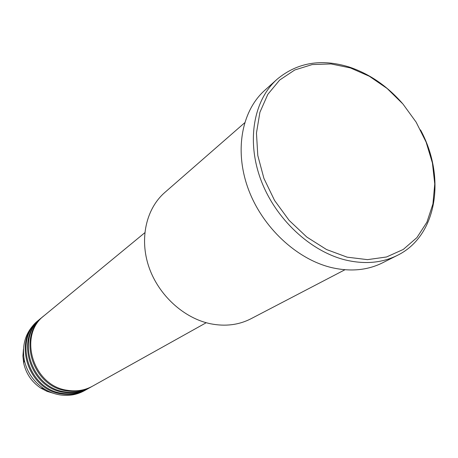 <?xml version="1.0" encoding="UTF-8"?>
<svg xmlns="http://www.w3.org/2000/svg" width="458" height="458" viewBox="0 0 458 458"><rect width="100%" height="100%" fill="white"/><g stroke="black" fill="none" stroke-linecap="round" stroke-linejoin="round"><path stroke-width="0.69" d="M144.785 232.75L44.34 315.499C17.644 335.044 32.902 386.014 67.36 390.285C76.452 391.745 84.856 390.365 92.579 386.146L206.214 322.724M43.934 315.837L43.521 316.169C16.877 335.685 32.089 386.546 66.479 390.8C75.553 392.254 83.946 390.874 91.652 386.661L92.115 386.397M43.521 316.169L41.896 317.509C15.343 336.962 30.474 387.594 64.733 391.819C73.772 393.267 82.131 391.888 89.814 387.686L91.652 386.661M41.495 317.846L41.088 318.178C14.582 337.592 29.673 388.121 63.862 392.329C72.885 393.765 81.232 392.392 88.898 388.201L89.356 387.937M41.088 318.178L39.485 319.495C13.07 338.851 28.075 389.157 62.139 393.33C71.127 394.762 79.44 393.388 87.083 389.214L88.898 388.201M39.09 319.827L38.69 320.153C12.314 339.475 27.285 389.672 61.28 393.834C70.251 395.26 78.553 393.886 86.184 389.712L86.631 389.46M244.635 122.824L164.788 192.497C146.119 208.705 139.261 238.784 148.913 267.003C158.554 295.21 183.835 318.287 210.611 323.783C225.365 326.663 238.824 324.985 250.99 318.745L344.948 269.745M347.141 257.161L367.505 259.646L386.529 256.978L403.252 249.455L416.912 237.616L426.919 222.17L432.925 203.97L434.757 183.927L432.421 162.991L426.112 142.094L416.139 122.16L402.966 104.029L387.153 88.497L369.371 76.268L350.376 67.921L331.008 63.931L312.161 64.578L294.757 69.982L279.701 80.018L267.838 94.331L259.909 112.296L256.457 133.043L257.791 155.497L263.923 178.408L274.577 200.472L289.153 220.407L306.82 237.067L326.531 249.53L347.141 257.161M420.507 129.9C446.155 176.965 437.304 235.996 397.321 255.392C382.109 262.944 364.934 264.501 345.796 260.064C310.295 251.499 275.287 218.741 260.814 179.685C246.301 140.612 253.68 100.119 277.073 79.28C297.248 62.517 321.281 58.429 349.179 67.011C369.285 73.749 387.027 85.869 402.393 103.371M277.073 79.28L264.741 90.346C241.606 110.968 234.193 150.779 248.322 189.068C262.417 227.34 296.738 259.337 331.684 267.615C350.53 271.903 367.476 270.312 382.522 262.84L397.321 255.392M38.69 320.153L37.104 321.459C25.923 331.352 21.652 344.216 24.285 360.051C27.011 372.142 33.508 381.663 43.779 388.607C48.714 391.785 53.981 393.857 59.58 394.825C68.517 396.244 76.789 394.87 84.392 390.714L86.184 389.712M23.455 349.179L22.9 356.101L23.673 363.097C26.049 373.676 31.734 382.001 40.716 388.069L46.956 391.332L53.603 393.336M45.565 389.701L43.207 388.504M24.165 360.623L23.913 357.99M24.285 360.051L23.673 363.097C26.049 373.676 31.728 382.001 40.716 388.069L43.779 388.607"/></g></svg>
